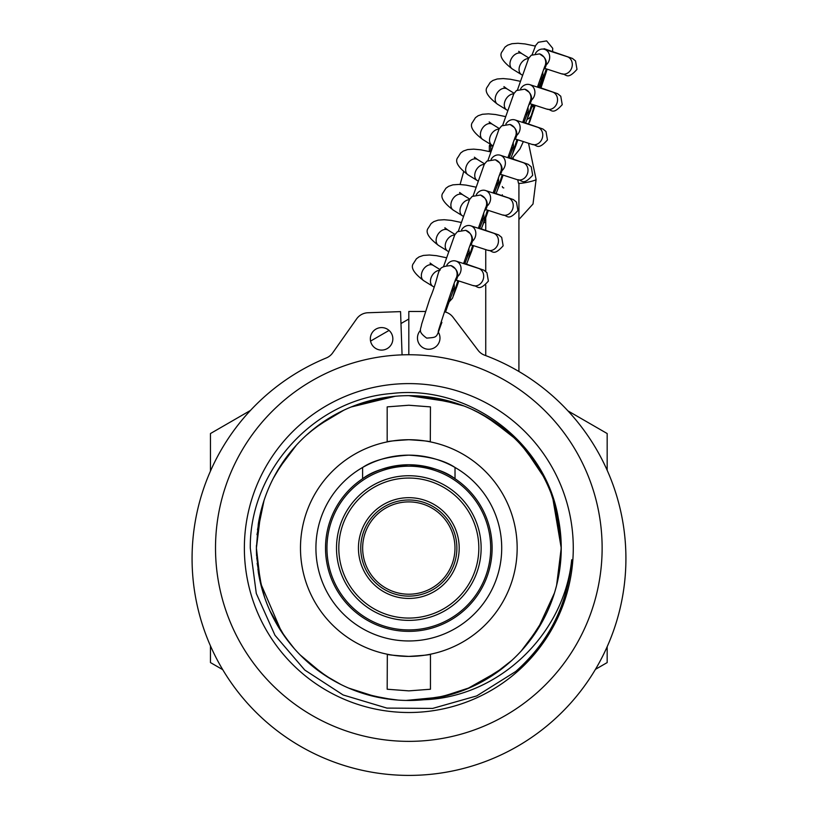 <?xml version="1.0" encoding="UTF-8"?>
<svg xmlns="http://www.w3.org/2000/svg" width="818" height="818" viewBox="0 0 818 818"><rect width="100%" height="100%" fill="white"/><g stroke="black" fill="none" stroke-linecap="round" stroke-linejoin="round"><path stroke-width="1.23" d="M602.13 548.06A193.304 193.304 0 0 1 408.816 741.364A193.304 193.304 0 0 1 215.512 548.06A193.304 193.304 0 0 1 408.816 354.746A193.304 193.304 0 0 1 602.13 548.06M210.461 645.872L210.461 662.58L222.741 669.666M595.453 669.349L607.171 662.58L607.171 646.69M423.918 699.727C499.133 697.314 564.318 633.878 571.69 559.757C567.702 604.655 549.042 641.905 515.718 671.496L476.73 695.913L432.64 708.419L386.883 708.091L343.11 694.963L304.766 670.044L274.981 635.279L256.29 593.459L250.277 548.06C249.531 470.657 314.061 399.521 391.382 393.53C468.479 384.092 545.995 441.74 558.357 518.571A152.414 152.414 0 0 1 423.918 699.727C406.249 701.455 388.795 700.157 371.566 695.852C352.21 690.924 334.49 682.56 318.386 670.75C302.343 658.858 289.102 644.4 278.662 627.375C268.314 610.3 261.535 591.905 258.324 572.201L256.402 548.06L260.39 513.428C264.971 493.99 273.028 476.117 284.552 459.808C296.147 443.55 310.37 430.064 327.21 419.327C344.102 408.673 362.374 401.577 382.026 398.018C401.689 394.552 421.29 394.889 440.82 399.041C460.34 403.284 478.346 411.014 494.859 422.252C511.311 433.56 525.054 447.538 536.087 464.195C547.038 480.892 554.461 499.031 558.367 518.612L561.23 548.06L558.377 577.426C554.481 597.007 547.068 615.156 536.127 631.864C525.105 648.521 511.373 662.508 494.921 673.827L470.503 687.427L440.902 697.059L406.157 700.443M244.367 548.06A164.459 164.459 0 0 1 408.816 383.601A164.459 164.459 0 0 1 573.275 548.06A164.459 164.459 0 0 1 408.816 712.509A164.459 164.459 0 0 1 244.367 548.06M281.556 631.925L260.4 582.764L256.402 548.06L258.314 523.99C261.515 504.287 268.284 485.882 278.631 468.806C289.051 451.771 302.282 437.303 318.325 425.411C334.419 413.591 352.139 405.217 371.495 400.278C390.871 395.442 410.442 394.399 430.217 397.149L463.98 405.984M490.36 419.286L513.663 437.446M529.849 455.411C541.945 471.301 550.637 488.867 555.913 508.131L561.23 548.06L560.074 566.792C557.579 586.598 551.465 605.228 541.731 622.662L524.829 646.895M256.985 534.686L264.02 500.504M278.631 468.806L296.372 445.176M318.325 425.411L343.693 410.268M384.644 397.579L361.147 403.294C380.135 397.088 399.583 394.665 419.511 396.014L458.929 404.123M485.759 416.485L509.696 433.806M537.528 466.424L522.988 447.098C536.189 462.088 546.097 479 552.723 497.835L561.23 548.06L561.025 556.056C559.931 575.995 555.146 595.013 546.669 613.091M257.496 529.839L262.425 505.647M275.911 473.458L289.378 453.376M314.051 428.693L334.122 415.207M351.045 407.016L395.329 396.239M408.744 395.636L453.816 402.436M481.056 413.857L501.373 426.965M526.495 451.199L542.968 475.718M548.817 487.804C556.669 506.158 560.8 525.32 561.209 545.289L561.23 548.06C561.189 567.068 557.753 585.453 550.913 603.193M273.365 478.203L282.997 462.047M309.889 432.119L324.92 420.82M419.511 396.024L443.417 399.624M476.27 411.393L492.589 420.738M552.712 497.845L559.727 526.659M561.22 545.749L560.473 563.162M256.617 556.209A152.414 152.414 0 0 1 256.402 548.06L261.014 510.861M306.28 435.299L316.147 427.057M356.597 404.879L374.071 399.654M414.695 395.759L432.845 397.548M471.914 409.327L483.387 415.135M519.747 443.54L528.162 453.264M551.056 493.315L556.588 510.718M258.733 521.506L256.402 548.06A152.414 152.414 0 0 1 256.423 545.442M376.812 697.079L348.662 688.091M322.773 673.868L300.124 654.901M539.011 627.314L521.27 650.934M499.307 670.699L467.027 688.909M446.178 695.821L416.935 700.249M382.098 698.112L358.703 691.997M327.282 676.823L307.946 662.304M284.592 636.373L269.899 610.739M257.169 563.326L261.729 587.978L256.709 557.651M503.591 667.427L476.434 684.656M451.546 694.359L427.661 699.298M387.415 698.961L363.826 693.674M331.883 679.625L316.269 669.144M287.793 640.698L277.312 625.095M544.277 617.917L528.254 642.733M507.743 664.001L492.712 675.3L511.782 660.433M457.262 692.57L432.988 698.541M392.763 699.615L369 695.177M336.576 682.263L325.053 675.382L340.861 684.472M291.147 644.921L280.114 629.696M263.232 593.162L257.895 569.308M561.23 548.06L556.618 585.259M554.451 593.019L537.6 629.563M465.452 689.554L438.295 697.59M398.131 700.096L379.491 697.621M294.265 648.592L283.079 634.185M264.735 597.743L259.817 580.115M607.171 470.299L607.171 433.54L567.948 410.892M408.816 319.02L400.973 323.539M389.061 330.421L370.564 341.096M250.472 410.431L210.461 433.54L210.461 471.117M420.564 330.267A11.247 11.247 0 0 0 428.918 349.266A11.247 11.247 0 0 0 438.325 332.139M370.339 339.041A11.247 11.247 0 0 0 381.791 350.094A11.247 11.247 0 0 0 392.844 338.642A11.247 11.247 0 0 0 381.392 327.589A11.247 11.247 0 0 0 370.339 339.041M402.067 354.869L400.564 311.617L367.936 312.752A14.427 14.427 0 0 0 356.638 318.867L332.65 352.916A14.427 14.427 0 0 1 326.351 357.936A216.913 216.913 0 0 0 412.783 775.372A216.913 216.913 0 0 0 484.593 355.176A14.427 14.427 0 0 1 478.131 350.37L452.967 317.179A14.427 14.427 0 0 0 444.501 311.791M425.626 311.474L408.816 311.474L408.816 354.746M408.816 501.894A46.166 46.166 0 0 1 454.982 548.06A46.166 46.166 0 0 1 408.816 594.216A46.166 46.166 0 0 1 362.65 548.06A46.166 46.166 0 0 1 408.816 501.894M481.137 548.06A72.321 72.321 0 0 1 408.816 620.371A72.321 72.321 0 0 1 336.505 548.06A72.321 72.321 0 0 1 408.816 475.739A72.321 72.321 0 0 1 481.137 548.06A72.321 72.321 0 0 1 408.816 620.371A72.321 72.321 0 0 1 336.505 548.06M456.884 548.06A48.068 48.068 0 0 1 408.816 596.128A48.068 48.068 0 0 1 360.748 548.06A48.068 48.068 0 0 1 408.816 499.992A48.068 48.068 0 0 1 456.884 548.06A48.068 48.068 0 0 1 408.816 596.128A48.068 48.068 0 0 1 360.748 548.06A48.068 48.068 0 0 1 408.816 499.992A48.068 48.068 0 0 1 456.884 548.06A48.068 48.068 0 0 0 408.816 499.992A48.068 48.068 0 0 0 360.748 548.06M430.309 654.247C430.299 654.789 423.141 655.504 408.816 656.394A108.334 108.334 0 0 1 300.482 548.06A108.334 108.334 0 0 1 408.816 439.716A108.334 108.334 0 0 1 517.16 548.06A108.334 108.334 0 0 1 408.816 656.394C394.491 655.504 387.323 654.789 387.323 654.247L387.18 689.226L408.816 690.873L430.309 689.247M455.023 478.734A83.313 83.313 0 0 1 408.816 631.363A83.313 83.313 0 0 1 362.609 478.734A83.313 83.313 0 0 1 455.023 478.734C444.757 470.759 429.348 466.096 408.816 464.747C388.284 466.096 372.885 470.759 362.609 478.734L362.609 467.467A92.904 92.904 0 0 1 408.816 455.156C388.438 456.372 373.028 460.473 362.609 467.467A92.904 92.904 0 0 0 408.816 640.964A92.904 92.904 0 0 0 455.023 467.467C444.614 460.473 429.205 456.372 408.816 455.156A92.904 92.904 0 0 1 455.023 467.467L455.023 478.734A83.313 83.313 0 0 0 408.816 464.747M387.323 406.863L408.816 405.237L430.452 406.894L430.309 441.873C430.309 441.331 423.141 440.616 408.816 439.716C394.501 440.616 387.333 441.331 387.323 441.873M527.395 119.244A9.018 7.648 16.9 0 0 531.475 114.868A9.018 7.648 16.9 0 0 531.485 114.847L534.44 105.103M535.187 105.348L529.645 122.005A9.018 0.992 -161.6 0 1 529.205 122.158M541.649 74.857L541.332 80.307L538.765 87.148M528.52 58.589A9.018 6.319 121.7 0 0 519.594 66.278A9.018 6.319 121.7 0 0 521.363 74.54A9.018 6.319 121.7 0 0 521.475 74.612M535.401 53.507A9.018 7.73 107.9 0 1 544.604 49.377A9.018 7.73 107.9 0 1 548.776 61.391A9.018 7.73 107.9 0 1 546.189 64.888M544.563 66.861A9.018 9.018 142.3 0 0 543.847 56.923L539.573 53.886A9.018 9.018 142.3 0 1 543.847 56.923L544.461 57.72A9.018 9.018 142.3 0 1 543.438 69.847M512.119 145.43L511.792 150.88L509.225 157.721M498.98 129.162A9.018 6.319 121.7 0 0 490.064 136.862A9.018 6.319 121.7 0 0 491.822 145.113A9.018 6.319 121.7 0 0 491.935 145.195M505.861 124.091A9.018 7.73 107.9 0 1 515.074 119.949A9.018 7.73 107.9 0 1 519.236 131.964A9.018 7.73 107.9 0 1 516.649 135.461M515.033 137.444A9.018 9.018 142.3 0 0 514.317 127.496L510.033 124.459A9.018 9.018 142.3 0 1 514.317 127.496L514.921 128.293A9.018 9.018 142.3 0 1 513.898 140.43M526.884 110.144L526.557 115.594L524.001 122.434M513.745 93.876A9.018 6.319 121.7 0 0 504.829 101.565A9.018 6.319 121.7 0 0 506.587 109.827A9.018 6.319 121.7 0 0 506.71 109.898M520.637 88.794A9.018 7.73 107.9 0 1 529.839 84.663A9.018 7.73 107.9 0 1 534.011 96.677A9.018 7.73 107.9 0 1 531.414 100.174M529.798 102.148A9.018 9.018 142.3 0 0 529.082 92.209L524.798 89.172A9.018 9.018 142.3 0 1 529.082 92.209L529.696 93.007A9.018 9.018 142.3 0 1 528.673 105.133M497.344 180.717L497.027 186.167L494.461 193.007M484.215 164.449A9.018 6.319 121.7 0 0 475.289 172.148A9.018 6.319 121.7 0 0 477.058 180.41A9.018 6.319 121.7 0 0 477.17 180.481M491.097 159.377A9.018 7.73 107.9 0 1 500.299 155.236A9.018 7.73 107.9 0 1 504.471 167.25A9.018 7.73 107.9 0 1 501.884 170.747M500.258 172.731A9.018 9.018 142.3 0 0 499.542 162.792L495.268 159.745A9.018 9.018 142.3 0 1 499.542 162.792L500.156 163.58A9.018 9.018 142.3 0 1 499.133 175.717M482.579 216.003L482.252 221.453L479.696 228.294M469.44 199.735A9.018 6.319 121.7 0 0 460.524 207.435A9.018 6.319 121.7 0 0 462.293 215.696A9.018 6.319 121.7 0 0 462.405 215.768M476.332 194.664A9.018 7.73 107.9 0 1 485.534 190.522A9.018 7.73 107.9 0 1 489.706 202.537A9.018 7.73 107.9 0 1 487.119 206.034M480.503 195.042A9.018 9.018 142.3 0 1 484.777 198.079L485.391 198.866A9.018 9.018 142.3 0 1 484.368 211.003M467.814 251.29L467.487 256.74L464.921 263.58M454.675 235.022A9.018 6.319 121.7 0 0 445.759 242.721A9.018 6.319 121.7 0 0 447.518 250.983A9.018 6.319 121.7 0 0 447.63 251.054M461.556 229.95A9.018 7.73 107.9 0 1 470.769 225.809A9.018 7.73 107.9 0 1 474.931 237.833A9.018 7.73 107.9 0 1 472.344 241.32M470.728 243.304A9.018 9.018 142.3 0 0 470.013 233.365L465.728 230.318A9.018 9.018 142.3 0 1 470.013 233.365L470.616 234.153A9.018 9.018 142.3 0 1 469.604 246.29M453.049 286.576L452.722 292.026L447.804 305.513A9.018 5.665 -160.7 0 0 447.804 305.503A9.018 5.665 -160.7 0 0 447.61 302.445M439.91 270.318A9.018 6.319 121.7 0 0 430.994 278.008A9.018 6.319 121.7 0 0 432.753 286.269A9.018 6.319 121.7 0 0 432.865 286.341M446.792 265.236A9.018 7.73 107.9 0 1 456.004 261.095A9.018 7.73 107.9 0 1 460.166 273.12A9.018 7.73 107.9 0 1 457.579 276.607M455.953 278.59A9.018 9.018 142.3 0 0 455.237 268.652L450.963 265.605A9.018 9.018 142.3 0 1 455.237 268.652L455.851 269.439A9.018 9.018 142.3 0 1 454.828 281.576M489.348 151.33L489.348 146.054A1.442 1.442 180 0 1 490.79 144.612L490.994 144.612M478.827 548.06A70.011 70.011 0 0 1 408.816 618.071A70.011 70.011 0 0 1 338.805 548.06A70.011 70.011 0 0 1 408.816 478.049A70.011 70.011 0 0 1 478.827 548.06M459.195 548.06A50.379 50.379 0 0 1 408.816 598.439A50.379 50.379 0 0 1 358.437 548.06A50.379 50.379 0 0 1 408.816 497.681A50.379 50.379 0 0 1 459.195 548.06M408.816 466.188A81.872 81.872 0 0 1 490.688 548.06A81.872 81.872 0 0 1 408.816 629.921A81.872 81.872 0 0 1 326.955 548.06A81.872 81.872 0 0 1 408.816 466.188M547.191 69.162L544.573 77.107A9.018 0.992 -161.6 0 1 543.469 77.219M531.71 107.209A9.018 7.648 16.9 0 0 534.144 105.011M535.902 179.367A9.018 0.92 168.2 0 1 536.107 179.5A9.018 0.92 168.2 0 1 536.087 179.582A9.018 0.92 168.2 0 1 535.974 179.715A9.018 0.92 168.2 0 1 526.608 182.424A9.018 0.92 168.2 0 1 518.448 183.191L517.753 179.837M525.596 122.976L530.493 110.665A9.018 5.665 -160.7 0 0 530.483 108.109M528.847 57.976L521.853 53.651A9.018 6.319 121.7 0 0 510.504 60.665A9.018 6.319 121.7 0 0 512.375 68.998C502.242 61.33 498.857 55.491 502.221 51.473L504.992 47.107L507.661 45.174L511.966 43.702L517.988 43.282L525.125 43.957L535.361 46.094M568.909 57.516L570.688 57.792L567.232 56.698A9.018 7.73 107.9 0 1 571.772 67.751A9.018 7.73 107.9 0 1 571.393 68.712A9.018 7.73 107.9 0 1 561.669 73.855L544.727 68.364M496.066 193.549L500.964 181.238A9.018 5.665 -160.7 0 0 500.953 178.682M499.307 128.549L492.313 124.234A9.018 6.319 121.7 0 0 480.964 131.238A9.018 6.319 121.7 0 0 482.845 139.571C472.712 131.913 469.327 126.064 472.692 122.056L475.452 117.68L478.121 115.747L482.426 114.275L488.458 113.855L495.585 114.53L505.585 116.606M539.369 128.089L541.148 128.365L537.692 127.271A9.018 7.73 107.9 0 1 542.232 138.324A9.018 7.73 107.9 0 1 541.864 139.295A9.018 7.73 107.9 0 1 532.14 144.428L515.197 138.937M510.831 158.263L515.729 145.952A9.018 5.665 -160.7 0 0 515.718 143.395M514.082 93.262L507.088 88.937A9.018 6.319 121.7 0 0 495.728 95.951A9.018 6.319 121.7 0 0 497.61 104.285C487.477 96.616 484.092 90.778 487.456 86.759L490.217 82.393L492.896 80.461L497.201 78.988L503.223 78.569L510.35 79.244L520.36 81.319M554.144 92.802L555.923 93.078L552.457 91.984A9.018 7.73 107.9 0 1 557.007 103.037A9.018 7.73 107.9 0 1 556.629 103.998A9.018 7.73 107.9 0 1 546.905 109.142L529.962 103.651M481.301 228.835L486.199 216.525A9.018 5.665 -160.7 0 0 486.189 213.968M484.542 163.835L477.548 159.52A9.018 6.319 121.7 0 0 466.199 166.524A9.018 6.319 121.7 0 0 468.07 174.858C457.937 167.199 454.552 161.361 457.916 157.342L460.687 152.966L463.356 151.044L467.661 149.561L473.683 149.142L480.82 149.817L490.82 151.892M524.604 163.375L526.383 163.661L522.927 162.557A9.018 7.73 107.9 0 1 527.467 173.61A9.018 7.73 107.9 0 1 527.089 174.582A9.018 7.73 107.9 0 1 517.365 179.715L500.432 174.234M458.407 231.034L469.532 199.561L472.16 196.422L480.493 195.032L484.777 198.079A9.018 9.018 142.3 0 1 485.493 208.017M466.526 264.122L471.424 251.811A9.018 5.665 -160.7 0 0 471.413 249.255M469.777 199.122L462.784 194.807A9.018 6.319 121.7 0 0 451.424 201.811A9.018 6.319 121.7 0 0 453.305 210.144C443.172 202.486 439.787 196.647 443.151 192.629L445.912 188.252L448.591 186.33L452.896 184.848L458.918 184.428L466.045 185.103L476.056 187.179M509.839 198.672L511.618 198.948L508.152 197.844A9.018 7.73 107.9 0 1 512.702 208.907A9.018 7.73 107.9 0 1 512.324 209.868A9.018 7.73 107.9 0 1 502.6 215.001L485.657 209.52M449.051 301.965L452.436 298.294L456.659 287.098A9.018 5.665 -160.7 0 0 456.649 284.541M455.002 234.408L448.008 230.093A9.018 6.319 121.7 0 0 436.659 237.097A9.018 6.319 121.7 0 0 438.54 245.431C428.407 237.772 425.023 231.934 428.387 227.915L431.147 223.539L433.816 221.617L438.121 220.144L444.154 219.715L451.28 220.39L461.28 222.476M495.064 233.958L496.843 234.234L493.387 233.14A9.018 7.73 107.9 0 1 497.927 244.193A9.018 7.73 107.9 0 1 497.559 245.155A9.018 7.73 107.9 0 1 487.835 250.288L470.892 244.807M440.237 269.705L433.243 265.38A9.018 6.319 121.7 0 0 421.894 272.394A9.018 6.319 121.7 0 0 423.765 280.727C413.632 273.059 410.247 267.22 413.611 263.202L416.382 258.825L419.051 256.903L423.356 255.431L429.378 255.011L436.515 255.676L446.516 257.762M480.299 269.245L482.078 269.521L478.622 268.427A9.018 7.73 107.9 0 1 483.162 279.48A9.018 7.73 107.9 0 1 482.784 280.441A9.018 7.73 107.9 0 1 473.06 285.574L456.127 280.093M492.855 145.931L490.79 145.931L490.79 150.655M489.348 146.054L490.79 145.931L490.79 144.612A1.442 1.442 0 0 0 489.348 146.054M502.334 194.766A1.442 1.442 180 0 1 502.078 195.584A1.442 1.442 0 0 0 502.334 194.766M502.334 186.504A1.442 1.411 0 0 0 503.776 187.915M430.452 654.216L430.452 689.226M387.18 406.894L387.18 441.904M552.59 51.544L552.733 48.323L546.639 40.9L538.305 42.28L535.678 45.43L532.15 54.642M540.023 87.567L546.301 68.876M463.642 171.749L460.094 184.479M484.144 222.271L485.739 222.885M518.919 183.375L518.919 371.495L518.919 219.5L533.009 204.009L536.107 179.5L528.53 143.262M523.356 141.586L519.951 148.937L512.007 158.661M528.622 123.999L531.475 114.868M491.321 150.41L489.062 151.453M513.428 159.142L513.111 157.618M544.573 77.107L540.984 87.894M544.706 66.514L537.436 87.117M531.741 104.234L527.027 119.377M564.982 74.837L563.694 74.172M544.072 48.681L572.467 58.446L575.524 60.941L576.997 69.377C566.833 80.634 566.577 73.763 561.669 73.855M540.8 81.626L543.06 76.186L542.702 71.892M567.232 56.698L544.604 49.377M521.853 53.651L518.704 51.319L519.481 52.965M521.414 74.581L512.375 68.998M530.493 110.665L532.651 104.52M539.573 53.886L531.23 55.266L528.602 58.415L517.487 89.878M522.426 75.246L521.363 74.54M515.176 137.087L507.896 157.69M502.211 174.807L497.487 189.95M535.453 145.41L534.154 144.755M522.794 122.025L542.927 129.019L545.995 131.514L547.457 139.95C537.293 151.207 537.037 144.336 532.14 144.428M511.27 152.199L513.52 146.77L513.162 142.475M537.692 127.271L515.074 119.949M492.313 124.234L489.174 121.902L489.941 123.549M491.884 145.154L482.845 139.571M500.964 181.238L503.111 175.103M510.033 124.459L501.69 125.839L499.072 128.988L487.947 160.451M492.896 145.829L491.822 145.113M529.941 101.8L522.661 122.403M516.976 139.52L512.252 154.663M550.217 110.123L548.919 109.469M537.559 86.739L557.692 93.733L560.759 96.227L562.232 104.663C552.058 115.921 551.813 109.05 546.905 109.142M526.035 116.913L528.285 111.483L527.937 107.189M552.457 91.984L529.839 84.663M507.088 88.937L503.939 86.606L504.706 88.252M506.649 109.868L497.61 104.285M515.729 145.952L517.876 139.806M524.798 89.172L516.455 90.553L513.837 93.702L502.712 125.164M507.661 110.532L506.587 109.827M500.411 172.373L493.131 192.976M487.436 210.093L482.722 225.236M520.688 180.696L519.389 180.042M508.019 157.312L528.162 164.306L531.23 166.8L532.692 175.246C522.528 186.494 522.273 179.623 517.365 179.715M496.506 187.486L498.755 182.056L498.397 177.762M522.927 162.557L500.299 155.236M477.548 159.52L474.399 157.189L475.176 158.835M477.109 180.441L468.07 174.858M486.199 216.525L488.346 210.39M495.268 159.745L486.925 161.126L484.297 164.275L473.182 195.737M478.121 181.115L477.058 180.41M485.636 207.67L478.356 228.273M472.671 245.38L467.947 260.533M505.913 215.993L504.614 215.328M493.254 192.608L513.387 199.592L516.455 202.087L517.927 210.533C507.763 221.78 507.508 214.919 502.6 215.001M481.73 222.782L483.98 217.343L483.632 213.048M508.152 197.844L485.534 190.522M462.784 194.807L459.634 192.475L460.401 194.122M462.344 215.727L453.305 210.144M471.424 251.811L473.571 245.676M463.356 216.402L462.293 215.696M470.871 242.956L463.591 263.56M457.906 280.666L453.182 295.819M491.148 251.279L489.849 250.615M478.489 227.895L498.622 234.878L501.69 237.384L503.152 245.819C492.988 257.067 492.733 250.206 487.835 250.288M466.966 258.069L469.215 252.629L468.857 248.335M493.387 233.14L470.769 225.809M448.008 230.093L444.869 227.762L445.636 229.408M447.579 251.014L438.54 245.431M456.659 287.098L458.806 280.963M465.728 230.318L457.385 231.709L454.767 234.848L443.642 266.32M448.591 251.688L447.518 250.983M450.963 265.605C434.511 266.944 442.098 269.572 429.798 298.826L421.618 324.225C420.933 329.756 417.292 331.29 426.699 338.12C438.53 337.108 435.851 338.161 441.894 322.384M456.107 278.243C455.462 278.406 436.168 336.73 438.407 331.126L438.417 331.106M476.383 286.566L475.084 285.901M463.714 263.181L483.857 270.165L486.925 272.67L488.387 281.106C478.223 292.363 477.968 285.492 473.06 285.574M452.201 293.355L454.45 287.916L454.092 283.621M478.622 268.427L456.004 261.095M433.243 265.38L430.094 263.048L430.871 264.695M432.804 286.31L423.765 280.727M445.513 312.047L447.804 305.503M433.816 286.975L432.753 286.269M485.739 217.813L485.739 230.339M485.739 249.613L485.739 271.433M485.739 285.063L485.739 355.605"/></g></svg>
